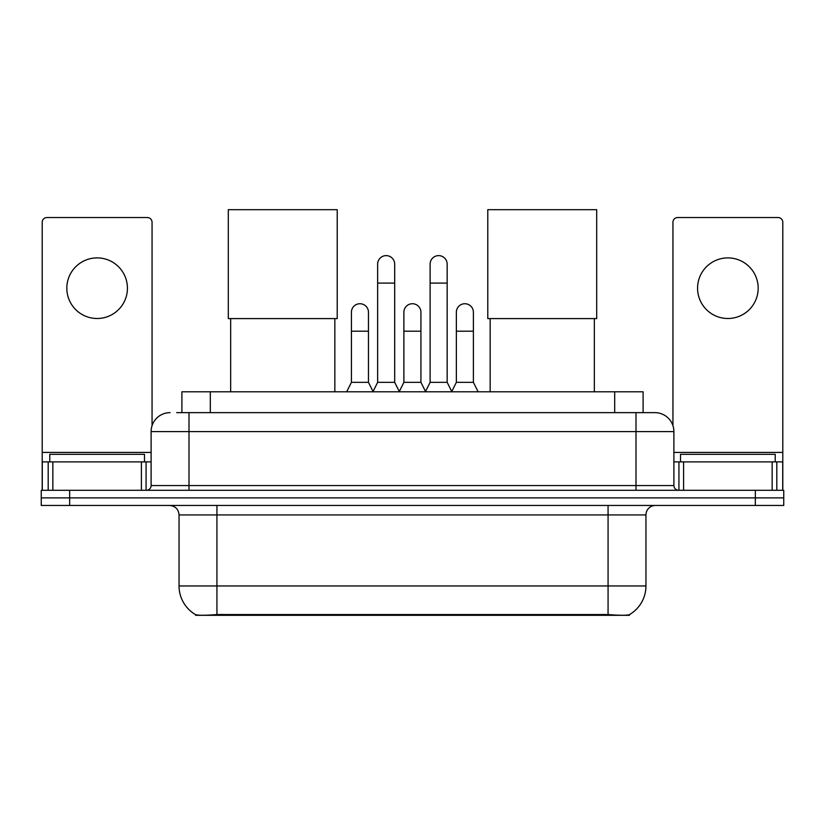 <?xml version="1.0" encoding="UTF-8"?>
<svg xmlns="http://www.w3.org/2000/svg" width="825" height="825" viewBox="0 0 825 825"><rect width="100%" height="100%" fill="white"/><g stroke="black" fill="none" stroke-linecap="round" stroke-linejoin="round"><path stroke-width="1.24" d="M181.902 412.644L181.902 391.803L643.098 391.803L643.098 412.644M629.382 614.646L629.382 615.316L195.618 615.316L195.618 614.646M179.046 585.956L216.934 585.956L216.934 514.924L179.046 514.924L179.046 585.956A33.144 33.144 0 0 0 195.432 614.553C197.887 615.502 205.054 615.502 216.934 614.553L608.066 614.553C619.936 615.502 627.103 615.502 629.568 614.553A33.144 33.144 0 0 0 645.954 585.956L645.954 514.924A9.467 9.467 0 0 1 655.421 505.457M69.661 490.298L783.75 490.298L783.75 497.877L41.25 497.877L41.25 505.457L69.661 505.457L69.661 497.877L41.25 497.877L41.25 490.298L69.661 490.298L69.661 497.877L783.75 497.877L783.75 505.457L69.661 505.457M177.117 412.644L648.316 412.644M176.684 412.644L188.997 412.644L188.997 431.588L151.109 431.588L151.109 485.564A4.733 4.733 0 0 1 146.376 490.298M170.053 412.644A18.944 18.944 0 0 0 151.109 431.588M654.947 412.644A18.944 18.944 0 0 1 673.891 431.588L636.003 431.588L636.003 412.644L654.658 412.644M673.891 431.588L673.891 485.564C674.169 488.441 675.747 490.019 678.624 490.298M783.75 490.298L783.75 497.877M144.478 461.887L144.478 454.317L49.778 454.317L49.778 461.887M97.123 257.895A30.308 30.308 0 0 0 66.825 288.193A30.308 30.308 0 0 0 97.123 318.502A30.308 30.308 0 0 0 127.432 288.193A30.308 30.308 0 0 0 97.123 257.895M141.405 490.298L141.405 461.887L52.852 461.887L52.852 490.298M152.058 425.669L152.058 222.286A4.733 4.733 0 0 0 147.324 217.542L46.932 217.542A4.733 4.733 0 0 0 42.199 222.286L42.199 461.887L52.852 461.887M141.405 461.887L151.109 461.887M42.199 490.298L42.199 461.887M775.222 461.887L775.222 454.317L680.522 454.317L680.522 461.887M230.66 318.594L230.66 391.803M334.837 318.594L334.837 391.803M228.298 209.684L337.208 209.684L337.208 318.594L228.298 318.594L228.298 209.684M490.163 318.594L490.163 391.803M594.34 318.594L594.34 391.803M487.792 209.684L596.702 209.684L596.702 318.594L487.792 318.594L487.792 209.684M372.91 391.803L377.644 382.336L394.69 382.336L399.434 391.803M394.69 382.336L394.69 264.144A8.528 8.528 0 0 0 386.172 255.616A8.528 8.528 0 0 1 386.708 255.637M377.644 382.336L377.644 283.088L394.69 283.088M377.644 283.088L377.644 264.144A8.528 8.528 0 0 1 386.172 255.616M425.38 391.803L430.114 382.336L447.16 382.336L451.894 391.803M447.16 382.336L447.16 264.144A8.528 8.528 0 0 0 438.642 255.616A8.528 8.528 0 0 1 439.178 255.637M430.114 382.336L430.114 283.088L447.16 283.088M430.114 283.088L430.114 264.144A8.528 8.528 0 0 1 438.642 255.616M346.675 391.803L351.419 382.336L368.466 382.336L373.055 391.524M368.466 382.336L368.466 312.252A8.528 8.528 0 0 0 360.473 303.744A8.528 8.528 0 0 1 368.466 312.252M351.419 382.336L351.419 331.196L368.466 331.196M351.419 331.196L351.419 312.252A8.528 8.528 0 0 1 360.473 303.744M399.29 391.524L403.879 382.336L420.925 382.336L425.525 391.524M420.925 382.336L420.925 312.252A8.528 8.528 0 0 0 412.943 303.744A8.528 8.528 0 0 1 420.925 312.252M403.879 382.336L403.879 331.196L420.925 331.196M403.879 331.196L403.879 312.252A8.528 8.528 0 0 1 412.943 303.744M451.76 391.524L456.349 382.336L473.395 382.336L478.129 391.803M473.395 382.336L473.395 312.252A8.528 8.528 0 0 0 465.403 303.744A8.528 8.528 0 0 1 473.395 312.252M456.349 382.336L456.349 331.196L473.395 331.196M456.349 331.196L456.349 312.252A8.528 8.528 0 0 1 465.403 303.744M727.877 257.895A30.308 30.308 0 0 0 697.568 288.193A30.308 30.308 0 0 0 727.877 318.502A30.308 30.308 0 0 0 758.175 288.193A30.308 30.308 0 0 0 727.877 257.895M772.148 490.298L772.148 461.887L683.595 461.887L683.595 490.298M782.801 490.298L782.801 461.887L782.801 490.298M772.148 461.887L782.801 461.887L782.801 222.286A4.733 4.733 0 0 0 778.068 217.542L677.676 217.542A4.733 4.733 0 0 0 672.942 222.286L672.942 425.669M673.891 461.887L683.595 461.887M603.807 615.316L603.807 614.388M221.193 615.316L221.193 614.388M210.313 412.644L210.313 391.803M614.687 412.644L614.687 391.803M608.066 505.457L608.066 514.924L216.934 514.924L216.934 505.457M645.954 514.924L608.066 514.924L608.066 585.956L645.954 585.956M608.066 614.553L608.066 585.956L216.934 585.956L216.934 614.553M755.339 505.457L755.339 490.298M188.997 490.298L188.997 485.564L673.891 485.564M151.109 485.564L188.997 485.564L188.997 431.588L636.003 431.588L636.003 490.298M151.109 452.42L42.199 452.42M146.066 461.887L146.066 490.298M42.271 461.887L42.271 490.298M48.19 490.298L48.19 461.887M782.801 452.42L673.891 452.42M782.729 490.298L782.729 461.887M776.81 461.887L776.81 490.298M678.934 490.298L678.934 461.887M179.046 514.924C178.489 509.169 175.333 506.014 169.579 505.457"/></g></svg>
